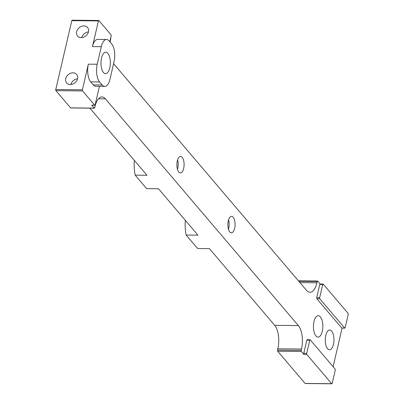 <?xml version="1.0" encoding="UTF-8"?>
<svg xmlns="http://www.w3.org/2000/svg" width="404" height="404" viewBox="0 0 404 404"><rect width="100%" height="100%" fill="white"/><g stroke="black" fill="none" stroke-linecap="round" stroke-linejoin="round"><path stroke-width="0.61" d="M70.902 107.868A0.823 0.364 -89.4 0 1 70.74 107.954A0.823 0.364 -89.4 0 1 70.579 107.863L94.238 108.11L91.688 105.116L94.647 105.146L82.537 90.915L55.919 90.642A0.823 0.364 -89.4 0 1 55.772 89.531L82.391 89.809L88.355 64.16L97.228 64.251L101.323 46.667L92.45 46.571L98.419 20.922L71.801 20.649L55.772 89.531M70.579 107.863L55.919 90.642M104.742 86.406L95.869 86.315A13.165 5.782 -89.4 0 1 93.279 84.87L102.146 84.961A13.165 5.782 90.6 0 0 104.742 86.406A13.165 5.782 90.6 0 0 109.974 79.229L114.069 61.64A13.165 5.782 90.6 0 0 111.696 43.925L109.151 40.93A13.165 5.782 90.6 0 0 106.555 39.491A13.165 5.782 90.6 0 0 101.323 46.667M298.415 280.841L317.559 281.038A0.823 0.364 90.6 0 1 317.721 281.128L320.195 284.037M342.036 327.987A0.823 0.364 -89.4 0 1 341.875 328.073A0.823 0.364 -89.4 0 1 341.713 327.987L316.857 298.783A0.823 0.364 -89.4 0 1 316.711 297.672L319.67 297.703A0.823 0.364 90.6 0 0 319.816 298.814L344.668 328.018A0.823 0.364 90.6 0 0 344.829 328.109A0.823 0.364 90.6 0 0 345.157 327.659L348.228 314.469A0.823 0.364 90.6 0 0 348.081 313.358L323.225 284.153A0.823 0.364 90.6 0 0 323.064 284.068A0.823 0.364 90.6 0 0 322.735 284.512L319.781 284.482A0.823 0.364 -89.4 0 1 320.109 284.032A0.823 0.364 -89.4 0 1 320.271 284.123M299.94 282.628L316.923 282.805L317.231 281.487L298.803 281.295M305.419 383.436A0.823 0.364 -89.4 0 1 305.252 383.522A0.823 0.364 -89.4 0 1 305.091 383.436L331.709 383.709L306.853 354.505L303.899 354.475L301.349 351.48L277.689 351.233A0.823 0.364 -89.4 0 1 277.543 350.127L277.846 348.809A17.448 7.661 90.6 0 0 274.71 325.336L298.369 325.579A17.448 7.661 -89.4 0 1 301.51 349.051L277.846 348.809M331.709 383.709A0.823 0.364 90.6 0 0 331.871 383.8A0.823 0.364 90.6 0 0 332.199 383.351L335.269 370.16A0.823 0.364 90.6 0 0 335.118 369.054L310.267 339.85A0.823 0.364 90.6 0 0 310.105 339.759A0.823 0.364 90.6 0 0 309.777 340.208L306.707 353.399A0.823 0.364 90.6 0 0 306.853 354.505M94.238 108.11A0.823 0.364 90.6 0 0 94.4 108.196A0.823 0.364 90.6 0 0 94.728 107.752L95.031 106.429A17.448 7.661 -89.4 0 1 101.97 96.925A17.448 7.661 -89.4 0 1 105.404 98.834L298.369 325.579M277.543 350.127L301.202 350.374L301.51 349.051M301.202 350.374A0.823 0.364 90.6 0 0 301.349 351.48M303.899 354.475A0.823 0.364 -89.4 0 1 303.752 353.369L306.707 353.399M309.777 340.208L306.818 340.178L303.752 353.369M306.818 340.178A0.823 0.364 -89.4 0 1 307.146 339.729A0.823 0.364 -89.4 0 1 307.308 339.82M333.108 366.691L342.097 328.078M316.711 297.672L319.781 284.482M317.559 281.038A0.823 0.364 90.6 0 0 317.231 281.487M316.923 282.805A17.448 7.661 -89.4 0 1 309.989 292.314A17.448 7.661 -89.4 0 1 306.555 290.405L113.595 63.665M110.08 42.021A17.448 7.661 -89.4 0 1 110.449 40.183L110.757 38.865A0.823 0.364 90.6 0 0 110.696 37.91M92.011 105.116A0.823 0.364 -89.4 0 1 91.849 105.202A0.823 0.364 -89.4 0 1 91.688 105.116M327.563 348.687A9.878 4.338 90.6 0 0 329.507 349.768A9.878 4.338 90.6 0 0 333.946 339.936A9.878 4.338 90.6 0 0 329.709 330.017A9.878 4.338 90.6 0 0 325.417 337.562A9.878 4.338 90.6 0 0 327.563 348.687M315.923 335.941A10.701 4.697 90.6 0 0 318.029 337.113A10.701 4.697 90.6 0 0 322.836 326.462A10.701 4.697 90.6 0 0 318.251 315.716A10.701 4.697 90.6 0 0 313.595 323.887A10.701 4.697 90.6 0 0 315.923 335.941M178.78 171.993A8.232 3.611 90.6 0 0 180.401 172.897A8.232 3.611 90.6 0 0 184.103 164.701A8.232 3.611 90.6 0 0 180.573 156.439A8.232 3.611 90.6 0 0 176.992 162.721A8.232 3.611 90.6 0 0 178.78 171.993M233.174 217.246A8.232 3.611 -89.4 0 1 234.966 226.518A8.232 3.611 -89.4 0 1 231.386 232.8A8.232 3.611 -89.4 0 1 227.856 224.533A8.232 3.611 -89.4 0 1 231.553 216.342A8.232 3.611 -89.4 0 1 233.174 217.246M97.228 64.251A13.165 5.782 90.6 0 0 99.601 81.967L90.728 81.876A13.165 5.782 -89.4 0 1 88.355 64.16M102.146 84.961L99.601 81.967M103.434 72.473A10.701 4.697 90.6 0 0 105.54 73.644A10.701 4.697 90.6 0 0 110.348 62.994A10.701 4.697 90.6 0 0 105.757 52.247A10.701 4.697 90.6 0 0 101.106 60.418A10.701 4.697 90.6 0 0 103.434 72.473M93.279 84.87L90.728 81.876M134.33 160.378A24.689 10.837 90.6 0 0 135.168 175.144L146.642 188.623L158.469 188.749L197.98 235.173L186.153 235.052A24.689 10.837 -89.4 0 1 185.31 220.286M274.71 325.336L209.454 248.652L197.622 248.531L186.153 235.052M89.885 108.151L147 175.27L135.168 175.144M71.801 20.649A0.823 0.364 -89.4 0 1 72.129 20.2A0.823 0.364 -89.4 0 1 72.291 20.291M305.091 383.436L277.689 351.233M72.129 20.2L98.748 20.478A0.823 0.364 90.6 0 1 98.909 20.564L111.014 34.795A0.823 0.364 90.6 0 1 111.166 35.9L109.812 41.708M228.563 219.816A8.232 3.611 -89.4 0 1 228.462 229.27M177.482 169.362A8.232 3.611 90.6 0 0 177.578 159.908M99.424 86.35L95.132 104.787A0.823 0.364 90.6 0 1 94.809 105.232L91.849 105.202M319.67 297.703L322.735 284.512M98.748 20.478A0.823 0.364 90.6 0 0 98.419 20.922M92.45 46.571A13.165 5.782 -89.4 0 1 97.682 39.395L106.555 39.491M82.391 89.809A0.823 0.364 90.6 0 0 82.537 90.915M70.276 84.542A6.585 5.277 139.6 0 1 66.625 82.946A6.585 5.277 139.6 0 1 68.215 74.659A6.585 5.277 139.6 0 1 76.654 74.412A6.585 5.277 139.6 0 1 76.649 80.871A6.585 5.277 139.6 0 1 70.276 84.542M81.189 37.643A6.585 5.277 139.6 0 1 77.538 36.047A6.585 5.277 139.6 0 1 79.128 27.76A6.585 5.277 139.6 0 1 87.567 27.512A6.585 5.277 139.6 0 1 87.567 33.971A6.585 5.277 139.6 0 1 81.189 37.643M88.446 31.926A6.585 5.277 -40.4 0 0 81.754 37.623M77.533 78.825A6.585 5.277 -40.4 0 0 70.841 84.522M341.713 327.987L344.668 328.018M319.816 298.814L316.857 298.783M105.404 98.834L98.495 98.763M70.74 107.954L94.4 108.196M331.871 383.8L305.252 383.522M310.105 339.759L307.146 339.729M344.829 328.109L341.875 328.073M323.064 284.068L320.109 284.032"/></g></svg>
